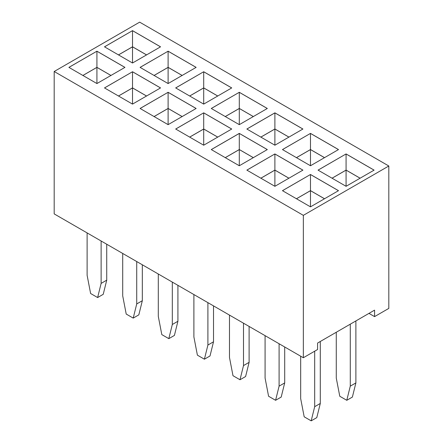 <?xml version="1.0" encoding="UTF-8"?>
<svg xmlns="http://www.w3.org/2000/svg" width="443" height="443" viewBox="0 0 443 443"><rect width="100%" height="100%" fill="white"/><g stroke="black" fill="none" stroke-linecap="round" stroke-linejoin="round"><path stroke-width="0.66" d="M303.339 215.348L303.339 357.745L54.184 213.897L54.184 71.5L303.339 215.348L388.816 165.998L139.661 22.15L54.184 71.5M303.339 357.745L317.581 349.516L317.581 343.048L374.573 310.144L374.573 316.618L388.816 308.394L388.816 165.998M318.052 170.123L346.077 186.304L374.102 170.123L346.077 153.942L318.052 170.123M310.482 133.393L282.457 149.573L310.482 165.754L338.507 149.573L310.482 133.393L282.484 149.59M203.702 104.105L231.728 87.924L203.702 71.744L175.677 87.924L203.702 104.105L203.702 87.924L189.693 96.015M302.918 129.024L274.893 112.843L246.862 129.024L274.893 145.204L302.918 129.024M211.272 108.474L239.298 124.655L267.323 108.474L239.298 92.294L211.272 108.474M282.457 190.673L310.482 206.853L338.507 190.673L310.482 174.492L282.457 190.673M132.518 104.105L160.543 87.924L132.518 71.744L104.493 87.924L132.518 104.105L132.518 87.924L118.502 96.015M168.107 124.655L196.138 108.474L168.107 92.294L140.082 108.474L168.107 124.655L168.107 108.474L154.098 116.564M267.323 149.573L239.298 133.393L211.272 149.573L239.298 165.754L267.323 149.573M175.677 129.024L203.702 145.204L231.728 129.024L203.702 112.843L175.677 129.024M168.107 51.194L140.082 67.375L168.107 83.555L196.138 67.375L168.107 51.194L140.11 67.391M274.893 153.942L246.862 170.123L274.893 186.304L302.918 170.123L274.893 153.942L246.889 170.14M104.493 46.825L132.518 63.006L160.543 46.825L132.518 30.645L104.493 46.825M96.923 51.194L68.898 67.375L96.923 83.555L124.948 67.375L96.923 51.194L68.925 67.391M374.573 316.618L368.964 313.378M346.077 153.942L318.08 170.14M374.075 170.14L346.077 153.976L346.077 170.09L332.034 178.197M338.48 149.59L310.482 133.426L310.482 149.54L296.445 157.647M203.702 71.744L175.705 87.941M231.7 87.941L203.702 71.777L203.702 87.891L189.665 95.998M302.89 129.04L274.893 112.876L246.889 129.04M274.893 112.843L274.893 128.991L260.849 137.097M239.298 92.294L211.3 108.491M267.295 108.491L239.298 92.327L239.298 108.441L225.254 116.548M310.482 174.492L282.484 190.689M338.48 190.689L310.482 174.525L310.482 190.64L296.445 198.746M132.518 71.744L104.52 87.941M160.516 87.941L132.518 71.777L132.518 87.891L118.475 95.998M168.107 92.294L140.11 108.491M196.111 108.491L168.107 92.327L168.107 108.441L154.07 116.548M267.295 149.59L239.298 133.426L211.3 149.59M239.298 133.393L239.298 149.54L225.254 157.647M203.702 112.843L175.705 129.04M231.7 129.04L203.702 112.876L203.702 128.991L189.665 137.097M196.111 67.391L168.107 51.227L168.107 67.342L154.07 75.448M302.89 170.14L274.893 153.976L274.893 170.09L260.849 178.197M132.518 30.645L104.52 46.842M160.516 46.842L132.518 30.678L132.518 46.792L118.475 54.899M124.92 67.391L96.923 51.227L96.923 67.342L82.88 75.448M350.28 324.165L350.28 386.141L346.78 400.3L339.77 396.252L336.27 378.051L336.27 332.261M355.884 320.931L355.884 382.907L352.384 397.066L346.78 400.3M158.301 274.007L158.301 316.402L161.806 334.603L168.811 338.651L172.316 324.492L172.316 282.097M168.811 338.651L174.415 335.417L177.92 321.258L177.92 285.336M122.705 253.457L122.705 295.852L126.211 314.054L133.216 318.102L138.82 314.868L142.325 300.708L142.325 264.787M133.216 318.102L136.721 303.942L136.721 261.547M87.116 232.907L87.116 275.302L90.616 293.504L97.626 297.552L103.23 294.318L106.73 280.159L106.73 244.237M97.626 297.552L101.126 283.393L101.126 240.998M265.08 335.656L265.08 378.051L268.585 396.252L275.59 400.3L279.096 386.141L279.096 343.746M275.59 400.3L281.194 397.066L284.699 382.907L284.699 346.985M229.485 315.106L229.485 357.501L232.99 375.703L239.995 379.751L245.605 376.517L249.104 362.357L249.104 326.436M239.995 379.751L243.5 365.591L243.5 323.196M193.896 294.556L193.896 336.951L197.395 355.153L204.406 359.201L210.01 355.967L213.515 341.808L213.515 305.886M204.406 359.201L207.905 345.042L207.905 302.647M300.675 356.205L300.675 398.6L304.18 416.802L311.185 420.85L316.789 417.616L320.295 403.457L320.295 341.481M311.185 420.85L314.685 406.691L314.685 351.188M360.12 178.197L346.077 170.09M324.525 157.647L310.482 149.54M217.746 95.998L203.702 87.891M288.93 137.097L274.893 128.991M253.335 116.548L239.298 108.441M324.525 198.746L310.482 190.64M146.555 95.998L132.518 87.891M182.151 116.548L168.107 108.441M253.335 157.647L239.298 149.54M217.746 137.097L203.702 128.991M182.151 75.448L168.107 67.342M288.93 178.197L274.893 170.09M146.555 54.899L132.518 46.792M110.966 75.448L96.923 67.342M355.884 382.907L350.28 386.141M172.316 324.492L177.92 321.258M136.721 303.942L142.325 300.708M101.126 283.393L106.73 280.159M279.096 386.141L284.699 382.907M243.5 365.591L249.104 362.357M207.905 345.042L213.515 341.808M314.685 406.691L320.295 403.457M360.093 178.213L346.077 170.123L332.062 178.213M324.498 157.664L310.482 149.573L296.472 157.664M217.718 96.015L203.702 87.924M288.902 137.114L274.893 129.024L260.877 137.114M253.307 116.564L239.298 108.474L225.282 116.564M324.498 198.763L310.482 190.673L296.472 198.763M146.528 96.015L132.518 87.924M182.123 116.564L168.107 108.474M253.307 157.664L239.298 149.573L225.282 157.664M217.718 137.114L203.702 129.024L189.693 137.114M182.123 75.465L168.107 67.375L154.098 75.465M288.902 178.213L274.893 170.123L260.877 178.213M146.528 54.915L132.518 46.825L118.502 54.915M110.938 75.465L96.923 67.375L82.907 75.465M346.077 170.123L346.077 186.304M310.482 149.573L310.482 165.754M274.893 129.024L274.893 145.204M239.298 108.474L239.298 124.655M310.482 190.673L310.482 206.853M239.298 149.573L239.298 165.754M203.702 129.024L203.702 145.204M168.107 67.375L168.107 83.555M274.893 170.123L274.893 186.304M132.518 46.825L132.518 63.006M96.923 67.375L96.923 83.555"/></g></svg>
